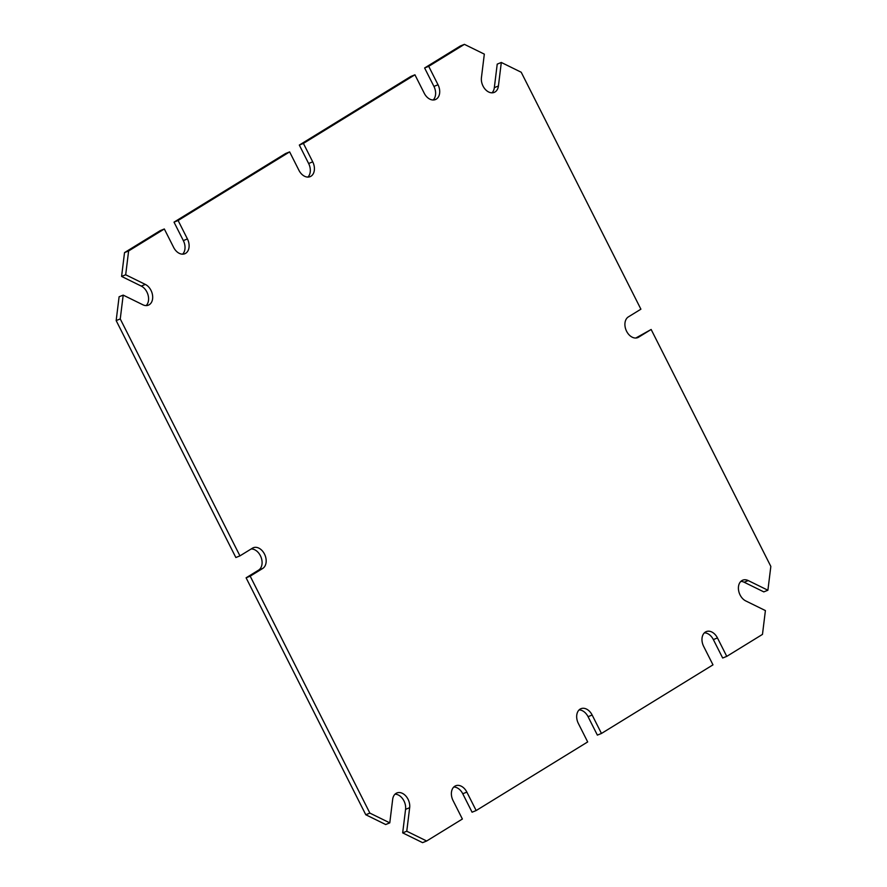 <?xml version="1.0" encoding="UTF-8"?>
<svg xmlns="http://www.w3.org/2000/svg" width="887" height="887" viewBox="0 0 887 887"><rect width="100%" height="100%" fill="white"/><g stroke="black" fill="none" stroke-linecap="round" stroke-linejoin="round"><path stroke-width="1.33" d="M466.85 792.102L476.164 810.552L587.682 741.931L578.368 723.493A11.398 8.038 -112 0 1 580.131 709.112A11.398 8.038 -112 0 1 580.985 708.691A11.398 8.038 -112 0 1 592.15 715.022L601.464 733.46L712.982 664.851L703.668 646.412A11.398 8.038 -112 0 1 705.431 632.021A11.398 8.038 -112 0 1 706.285 631.599A11.398 8.038 -112 0 1 717.45 637.93L726.763 656.369L762.476 634.393L765.403 610.578L745.745 600.92A11.398 8.038 -112 0 1 738.66 590.786A11.398 8.038 -112 0 1 741.865 580.608A11.398 8.038 -112 0 1 742.718 580.176A11.398 8.038 -112 0 1 748.24 580.575L767.898 590.232L770.836 566.416L651.147 329.476L638.618 337.182A11.398 8.038 -112 0 1 637.764 337.614A11.398 8.038 -112 0 1 626.311 330.674A11.398 8.038 -112 0 1 628.373 316.892L640.902 309.186L521.212 72.246L501.31 62.467L498.416 86.006A11.398 8.038 -112 0 1 495.046 91.971A11.398 8.038 -112 0 1 494.192 92.403A11.398 8.038 -112 0 1 485.089 89.155A11.398 8.038 -112 0 1 481.43 77.657L484.324 54.129L464.422 44.35L428.709 66.325L438.023 84.764A11.398 8.038 -112 0 1 436.249 99.144A11.398 8.038 -112 0 1 435.406 99.577A11.398 8.038 -112 0 1 424.241 93.235L414.928 74.796L303.409 143.406L312.723 161.844A11.398 8.038 -112 0 1 310.96 176.236A11.398 8.038 -112 0 1 310.106 176.657A11.398 8.038 -112 0 1 298.941 170.326L289.628 151.888L178.11 220.497L187.423 238.936A11.398 8.038 -112 0 1 185.66 253.316A11.398 8.038 -112 0 1 184.806 253.749A11.398 8.038 -112 0 1 173.641 247.418L164.328 228.979L128.615 250.954L125.688 274.77L145.346 284.428A11.398 8.038 -112 0 1 152.431 294.562A11.398 8.038 -112 0 1 149.227 304.74A11.398 8.038 -112 0 1 148.373 305.172A11.398 8.038 -112 0 1 142.851 304.773L123.193 295.116L120.255 318.932L239.945 555.872L252.473 548.166A11.398 8.038 -112 0 1 253.327 547.734A11.398 8.038 -112 0 1 264.781 554.674A11.398 8.038 -112 0 1 262.718 568.445L250.189 576.162L369.879 813.102L389.781 822.87L392.675 799.342A11.398 8.038 -112 0 1 396.045 793.377A11.398 8.038 -112 0 1 396.899 792.945A11.398 8.038 -112 0 1 406.002 796.193A11.398 8.038 -112 0 1 409.661 807.691L406.767 831.219L426.669 840.998L462.382 819.023L453.069 800.584A11.398 8.038 -112 0 1 454.843 786.204A11.398 8.038 -112 0 1 455.685 785.771A11.398 8.038 -112 0 1 466.85 792.102L462.759 793.765A11.398 8.038 -112 0 0 453.811 787.013M476.164 810.552L472.072 812.204L462.759 793.765M579.111 709.922A11.398 8.038 -112 0 1 588.059 716.674L597.372 735.112L601.464 733.46M704.4 632.83A11.398 8.038 -112 0 1 713.359 639.582L722.672 658.021L726.763 656.369M740.845 581.406A11.398 8.038 -112 0 1 744.149 582.227L763.807 591.884L767.898 590.232M651.147 329.476L635.835 338.025M501.31 62.467L497.219 64.13L494.325 87.658A11.398 8.038 -112 0 1 491.986 92.825M464.422 44.35L460.331 46.002L424.618 67.977L433.931 86.416A11.398 8.038 -112 0 1 433.189 99.987M428.709 66.325L424.618 67.977M414.928 74.796L410.836 76.448L299.318 145.069L308.632 163.507A11.398 8.038 -112 0 1 307.889 177.078M303.409 143.406L299.318 145.069M289.628 151.888L285.536 153.54L174.018 222.149L183.332 240.588A11.398 8.038 -112 0 1 182.6 254.17M178.11 220.497L174.018 222.149M164.328 228.979L160.237 230.631L124.524 252.607L128.615 250.954M125.688 274.77L121.597 276.422L124.524 252.607M121.597 276.422L141.255 286.08A11.398 8.038 -112 0 1 148.14 295.338A11.398 8.038 -112 0 1 146.155 305.594M123.193 295.116L119.102 296.768L116.164 320.584L120.255 318.932M239.945 555.872L235.853 557.524L116.164 320.584M251.165 548.975A11.398 8.038 -112 0 1 261.21 557.624A11.398 8.038 -112 0 1 258.627 570.108L246.098 577.814L250.189 576.162M369.879 813.102L365.788 814.754L246.098 577.814M389.781 822.87L385.69 824.533L365.788 814.754M395.014 794.175A11.398 8.038 -112 0 1 405.57 809.343L402.676 832.871L406.767 831.219M426.669 840.998L422.578 842.65L402.676 832.871M592.15 715.022L588.059 716.674M717.45 637.93L713.359 639.582M748.24 580.575L744.149 582.227M636.855 337.892L638.618 337.182M494.325 87.658L498.416 86.006M433.931 86.416L438.023 84.764M308.632 163.507L312.723 161.844M183.332 240.588L187.423 238.936M141.255 286.08L145.346 284.428M262.718 568.445L258.627 570.108M409.661 807.691L405.57 809.343"/></g></svg>
